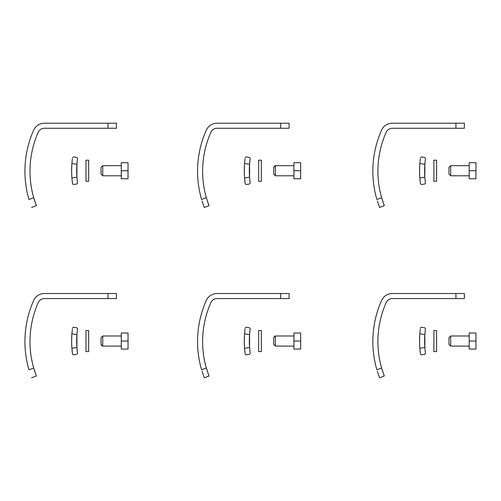 <?xml version="1.0" encoding="UTF-8"?>
<svg xmlns="http://www.w3.org/2000/svg" width="501" height="501" viewBox="0 0 501 501"><rect width="100%" height="100%" fill="white"/><g stroke="black" fill="none" stroke-linecap="round" stroke-linejoin="round"><path stroke-width="0.75" d="M121.286 175.788L102.743 175.788L101.058 174.104L101.058 167.359L102.743 165.674L102.743 175.788M121.286 170.735L121.286 178.763L128.024 178.763L128.024 170.735L121.286 170.735L121.286 162.706L128.024 162.706L128.024 170.735M88.671 160.195L88.671 181.268L85.978 181.268L85.978 160.195L88.671 160.195M71.787 165.255L71.637 171.956L71.787 165.255M71.787 176.208L71.762 175.795M71.63 170.709L71.749 175.55M71.637 169.401L71.649 168.612L71.637 169.401M71.674 167.685L71.706 166.858L71.674 167.685M73.428 184.525L76.835 184.024L73.428 184.525L72.526 183.829L71.9 177.936A96.079 96.079 0 0 1 71.9 163.533L72.394 158.648M71.9 163.533L76.916 164.265A91.025 91.025 0 0 0 76.916 177.197L71.9 177.936L71.962 178.769M72.063 179.834L72.382 182.74M76.835 184.024L77.53 183.109L76.916 177.197M77.148 179.915L77.242 180.798M77.242 180.78L77.292 181.224M77.398 182.107L77.53 183.109M77.392 159.393L77.311 160.095M77.141 161.616L77.073 162.337M76.985 163.326L76.922 164.196M72.526 157.633L73.428 156.945L76.835 157.439L77.53 158.36L76.916 164.265M76.766 166.946L76.741 167.653M76.734 167.722L76.722 168.186M76.691 169.902L76.772 174.692M76.709 168.668L76.722 168.067L76.709 168.668M76.935 163.971L76.922 177.273M76.778 166.683L76.872 164.873M25.576 159.781L25.72 158.623L25.576 159.781C26.547 152.717 26.547 152.717 25.576 159.781C26.547 152.717 26.547 152.717 25.576 159.781M25.839 157.671L25.764 158.241M25.557 182.539L25.689 183.623L25.557 182.539C26.515 189.597 26.515 189.597 25.557 182.539L25.814 184.631M26.315 187.95L26.046 186.24M26.177 187.117L26.309 187.913M31.644 207.483L36.366 205.673L33.692 197.67L28.952 199.492A101.139 101.139 0 0 1 33.623 130.216A11.799 11.799 0 0 1 44.407 123.202L116.457 123.202L116.457 128.262L108.028 128.262L108.028 123.202M30.667 159.781C31.695 152.717 31.695 152.717 30.667 159.781C31.695 152.717 31.695 152.717 30.667 159.781M30.805 158.685L30.943 157.702M30.786 183.635L30.699 182.928M30.649 182.539C31.657 189.597 31.657 189.597 30.649 182.539M31.475 154.389L31.413 154.721M31.4 154.803L31.194 156.055M108.028 128.262L44.407 128.262A6.745 6.745 0 0 0 38.245 132.264A96.079 96.079 0 0 0 33.692 197.67L34.162 199.273M34.275 199.649L36.135 205.066M116.457 128.262L116.457 123.202M121.286 346.103L102.743 346.103L101.058 344.419L101.058 337.674L102.743 335.989L102.743 346.103M121.286 341.043L121.286 349.072L128.024 349.072L128.024 341.043L121.286 341.043L121.286 333.015L128.024 333.015L128.024 341.043M88.671 330.51L88.671 351.583L85.978 351.583L85.978 330.51L88.671 330.51M71.787 335.564L71.637 342.264L71.787 335.564M71.787 346.523L71.762 346.103M71.63 341.024L71.749 345.865M71.637 339.709L71.649 338.92L71.637 339.709M71.674 337.993L71.706 337.173L71.674 337.993M73.428 354.833L76.835 354.339L73.428 354.833L72.526 354.144L71.9 348.245A96.079 96.079 0 0 1 71.9 333.841L72.394 328.957M71.9 333.841L76.916 334.58A91.025 91.025 0 0 0 76.916 347.512L71.9 348.245L71.962 349.078M72.063 350.149L72.382 353.055M76.835 354.339L77.53 353.418L76.916 347.512M77.148 350.224L77.292 351.533M77.398 352.416L77.53 353.418M77.392 329.708L77.311 330.409M77.141 331.931L77.073 332.645M76.985 333.641L76.922 334.505M72.526 327.942L73.428 327.253L76.835 327.754L77.53 328.669L76.916 334.58M76.734 338.037L76.709 339.02M76.691 340.21L76.772 345.001M76.709 338.983L76.722 338.375L76.709 338.983M76.935 334.286L76.922 347.581M76.778 336.991L76.872 335.188M25.576 330.096L25.72 328.932L25.576 330.096C26.547 323.032 26.547 323.032 25.576 330.096C26.547 323.032 26.547 323.032 25.576 330.096M25.839 327.986L25.764 328.556M25.557 352.848L25.689 353.938L25.557 352.848C26.515 359.912 26.515 359.912 25.557 352.848L25.814 354.94M26.315 358.259L26.046 356.555M26.177 357.426L26.309 358.221M36.366 375.988L31.644 377.798L36.366 375.988L33.692 367.985L28.952 369.801A101.139 101.139 0 0 1 33.623 300.525A11.799 11.799 0 0 1 44.407 293.517L116.457 293.517L116.457 298.571L108.028 298.571L108.028 293.517M30.667 330.096C31.695 323.032 31.695 323.032 30.667 330.096C31.695 323.032 31.695 323.032 30.667 330.096M30.805 329L30.718 329.702M30.918 354.933L31.049 355.842M31.056 355.879L31.168 356.58L31.056 355.879M30.786 353.944L30.699 353.243M30.649 352.848C31.657 359.912 31.657 359.912 30.649 352.848M31.475 324.704L31.413 325.036M31.4 325.111L31.194 326.364M108.028 298.571L44.407 298.571A6.745 6.745 0 0 0 38.245 302.579A96.079 96.079 0 0 0 33.692 367.985L34.162 369.588M34.275 369.957L36.135 375.381M116.457 298.571L116.457 293.517M293.924 346.103L275.387 346.103L273.696 344.419L273.696 337.674L275.387 335.989L275.387 346.103L293.924 346.103M293.924 341.043L293.924 349.072L300.669 349.072L300.669 341.043L293.924 341.043L293.924 333.015L300.669 333.015L300.669 341.043M261.315 330.51L261.315 351.583L258.616 351.583L258.616 330.51L261.315 330.51M244.425 335.564L244.281 342.264L244.425 335.564M244.425 346.523L244.407 346.103M244.269 341.024L244.394 345.865M244.281 339.709L244.294 338.92L244.281 339.709M244.319 337.993L244.35 337.173L244.319 337.993M246.072 354.833L249.473 354.339L246.072 354.833L245.171 354.144L244.544 348.245A96.079 96.079 0 0 1 244.544 333.841L245.033 328.957M244.544 333.841L249.561 334.58A91.025 91.025 0 0 0 249.561 347.512L244.544 348.245L244.607 349.078M244.701 350.149L245.027 353.055M249.473 354.339L250.174 353.418L249.561 347.512M249.792 350.224L249.936 351.533M250.043 352.416L250.174 353.418M250.037 329.708L249.949 330.409M249.786 331.931L249.717 332.645M249.63 333.641L249.561 334.505M245.171 327.942L246.072 327.253L249.473 327.754L250.174 328.669L249.561 334.58M249.379 338.037L249.354 339.02M249.335 340.21L249.417 345.001M249.354 338.983L249.366 338.375L249.354 338.983M249.579 334.286L249.561 347.581M249.417 336.991L249.517 335.188M198.221 330.096L198.358 328.932L198.221 330.096C199.191 323.032 199.191 323.032 198.221 330.096C199.191 323.032 199.191 323.032 198.221 330.096M198.484 327.986L198.409 328.556M198.202 352.848L198.327 353.938L198.202 352.848C199.16 359.912 199.16 359.912 198.202 352.848L198.459 354.94M198.96 358.259L198.69 356.555M198.822 357.426L198.953 358.221M202.072 371.41L204.283 377.798L202.035 371.272M209.005 375.988L204.283 377.798L209.005 375.988L206.331 367.985L201.596 369.801A101.139 101.139 0 0 1 206.262 300.525A11.799 11.799 0 0 1 217.052 293.517L289.096 293.517L289.096 298.571L280.666 298.571L280.666 293.517M203.312 330.096C204.333 323.032 204.333 323.032 203.312 330.096C204.333 323.032 204.333 323.032 203.312 330.096M203.45 329L203.362 329.702M203.563 354.933L203.694 355.842M203.7 355.879L203.807 356.58L203.7 355.879M203.431 353.944L203.337 353.243M203.293 352.848C204.302 359.912 204.302 359.912 203.293 352.848M204.114 324.704L204.057 325.036M204.045 325.111L203.832 326.364M280.666 298.571L217.052 298.571A6.745 6.745 0 0 0 210.89 302.579A96.079 96.079 0 0 0 206.331 367.985L206.807 369.588M206.919 369.957L208.773 375.381M289.096 298.571L289.096 293.517M293.924 175.788L275.387 175.788L273.696 174.104L273.696 167.359L275.387 165.674L275.387 175.788M293.924 170.735L293.924 178.763L300.669 178.763L300.669 170.735L293.924 170.735L293.924 162.706L300.669 162.706L300.669 170.735M261.315 160.195L261.315 181.268L258.616 181.268L258.616 160.195L261.315 160.195M244.425 165.255L244.281 171.956L244.425 165.255M244.425 176.208L244.407 175.795M244.269 170.709L244.394 175.55M244.281 169.401L244.294 168.612L244.281 169.401M244.319 167.685L244.35 166.858L244.319 167.685M250.043 182.107L250.174 183.109L249.473 184.024L246.072 184.525L245.171 183.829L244.544 177.936A96.079 96.079 0 0 1 244.544 163.533L245.033 158.648M244.544 163.533L249.561 164.265A91.025 91.025 0 0 0 249.561 177.197L244.544 177.936L244.607 178.769M244.701 179.834L245.027 182.74M250.174 183.109L249.561 177.197M249.792 179.915L249.886 180.798M249.886 180.78L249.936 181.224M250.037 159.393L249.949 160.095M249.786 161.616L249.717 162.337M249.63 163.326L249.561 164.196M245.171 157.633L246.072 156.945L249.473 157.439L250.174 158.36L249.561 164.265M249.41 166.946L249.379 167.653M249.379 167.722L249.366 168.186M249.335 169.902L249.417 174.692M249.354 168.668L249.366 168.067L249.354 168.668M249.579 163.971L249.561 177.273M249.417 166.683L249.517 164.873M198.221 159.781L198.358 158.623L198.221 159.781C199.191 152.717 199.191 152.717 198.221 159.781C199.191 152.717 199.191 152.717 198.221 159.781M198.484 157.671L198.409 158.241M198.202 182.539L198.327 183.623L198.202 182.539C199.16 189.597 199.16 189.597 198.202 182.539L198.459 184.631M198.96 187.95L198.69 186.24M198.822 187.117L198.953 187.913M202.072 201.095L204.283 207.483L202.035 200.957M204.283 207.483L209.005 205.673L206.331 197.67L201.596 199.492A101.139 101.139 0 0 1 206.262 130.216A11.799 11.799 0 0 1 217.052 123.202L289.096 123.202L289.096 128.262L280.666 128.262L280.666 123.202M203.312 159.781C204.333 152.717 204.333 152.717 203.312 159.781C204.333 152.717 204.333 152.717 203.312 159.781M203.45 158.685L203.588 157.702M203.563 184.625L203.694 185.527M203.7 185.564L203.807 186.266L203.7 185.564M203.431 183.635L203.337 182.928M203.293 182.539C204.302 189.597 204.302 189.597 203.293 182.539M204.114 154.389L204.057 154.721M204.045 154.803L203.832 156.055M280.666 128.262L217.052 128.262A6.745 6.745 0 0 0 210.89 132.264A96.079 96.079 0 0 0 206.331 197.67L206.807 199.273M206.919 199.649L208.773 205.066M289.096 128.262L289.096 123.202M450.668 346.103L469.205 346.103L450.668 346.103L448.977 344.419L448.977 337.674L450.668 335.989L450.668 346.103L448.977 344.419M469.205 341.043L469.205 349.072L475.95 349.072L475.95 341.043L469.205 341.043L469.205 333.015L475.95 333.015L475.95 341.043M433.897 351.583L433.897 330.51L436.596 330.51L436.596 351.583L433.897 351.583L436.596 351.583M433.897 330.51L436.596 330.51M419.706 335.564L419.562 342.264L419.706 335.564M419.706 346.523L419.688 346.103M419.55 341.024L419.675 345.865M419.562 339.709L419.575 338.92L419.562 339.709M419.6 337.993L419.631 337.173L419.6 337.993M421.354 354.833L424.754 354.339L421.354 354.833L420.452 354.144L419.825 348.245A96.079 96.079 0 0 1 419.825 333.841L420.314 328.957M419.825 333.841L424.842 334.58A91.025 91.025 0 0 0 424.842 347.512L419.825 348.245L419.888 349.078M419.982 350.149L420.308 353.055M424.754 354.339L425.455 353.418L424.842 347.512M425.073 350.224L425.217 351.533M425.324 352.416L425.455 353.418M425.318 329.708L425.236 330.409M425.067 331.931L424.998 332.645M424.911 333.641L424.842 334.505M420.452 327.942L421.354 327.253L424.754 327.754L425.455 328.669L424.842 334.58M424.66 338.037L424.635 339.02M424.616 340.21L424.698 345.001M424.635 338.983L424.648 338.375L424.635 338.983M424.861 334.286L424.842 347.581M424.698 336.991L424.798 335.188M373.502 330.096L373.64 328.932L373.502 330.096C374.472 323.032 374.472 323.032 373.502 330.096C374.472 323.032 374.472 323.032 373.502 330.096M373.765 327.986L373.69 328.556M373.483 352.848L373.608 353.938L373.483 352.848C374.441 359.912 374.441 359.912 373.483 352.848L373.74 354.94M374.241 358.259L373.971 356.555M374.103 357.426L374.234 358.221M377.353 371.41L379.564 377.798L377.316 371.272M384.286 375.988L379.564 377.798L384.286 375.988L381.612 367.985L376.877 369.801A101.139 101.139 0 0 1 381.543 300.525A11.799 11.799 0 0 1 392.333 293.517L464.377 293.517L464.377 298.571L455.948 298.571L455.948 293.517M378.593 330.096C379.614 323.032 379.614 323.032 378.593 330.096C379.614 323.032 379.614 323.032 378.593 330.096M378.731 329L378.643 329.702M378.975 355.842L379.1 356.637M378.712 353.944L378.618 353.243M378.981 355.879L379.088 356.587M378.574 352.848C379.583 359.912 379.583 359.912 378.574 352.848M379.395 324.704L379.338 325.036M379.326 325.111L379.113 326.364M455.948 298.571L392.333 298.571A6.745 6.745 0 0 0 386.171 302.579A96.079 96.079 0 0 0 381.612 367.985L382.088 369.588M382.2 369.957L384.054 375.381M469.205 175.788L450.668 175.788L448.977 174.104L448.977 167.359L450.668 165.674L450.668 175.788L448.977 174.104M469.205 170.735L469.205 178.763L475.95 178.763L475.95 170.735L469.205 170.735L469.205 162.706L475.95 162.706L475.95 170.735M436.596 160.195L436.596 181.268L433.897 181.268L433.897 160.195L436.596 160.195M419.706 165.255L419.562 171.956L419.706 165.255M419.706 176.208L419.688 175.795M419.55 170.709L419.675 175.55M419.562 169.401L419.575 168.612L419.562 169.401M419.6 167.685L419.631 166.858L419.6 167.685M425.324 182.107L425.455 183.109L424.754 184.024L421.354 184.525L420.452 183.829L419.825 177.936A96.079 96.079 0 0 1 419.825 163.533L420.314 158.648M419.825 163.533L424.842 164.265A91.025 91.025 0 0 0 424.842 177.197L419.825 177.936L419.888 178.769M419.982 179.834L420.308 182.74M425.455 183.109L424.842 177.197M425.073 179.915L425.167 180.798M425.167 180.78L425.217 181.224M425.318 159.393L425.236 160.095M425.067 161.616L424.998 162.337M424.911 163.326L424.842 164.196M420.452 157.633L421.354 156.945L424.754 157.439L425.455 158.36L424.842 164.265M424.691 166.946L424.66 167.653M424.66 167.722L424.648 168.186M424.616 169.902L424.698 174.692M424.635 168.668L424.648 168.067L424.635 168.668M424.861 163.971L424.842 177.273M424.698 166.683L424.798 164.873M373.502 159.781L373.64 158.623L373.502 159.781C374.472 152.717 374.472 152.717 373.502 159.781C374.472 152.717 374.472 152.717 373.502 159.781M373.765 157.671L373.69 158.241M373.483 182.539L373.608 183.623L373.483 182.539C374.441 189.597 374.441 189.597 373.483 182.539L373.74 184.631M374.241 187.95L373.971 186.24M374.103 187.117L374.234 187.913M377.353 201.095L379.564 207.483L377.316 200.957M379.564 207.483L384.286 205.673L381.612 197.67L376.877 199.492A101.139 101.139 0 0 1 381.543 130.216A11.799 11.799 0 0 1 392.333 123.202L464.377 123.202L464.377 128.262L455.948 128.262L455.948 123.202M378.593 159.781C379.614 152.717 379.614 152.717 378.593 159.781C379.614 152.717 379.614 152.717 378.593 159.781M379 156.794L378.869 157.702L379 156.794M378.731 158.685L378.643 159.387M378.844 184.625L378.975 185.527M378.981 185.564L379.088 186.266L378.981 185.564M378.712 183.635L378.618 182.928M378.574 182.539C379.583 189.597 379.583 189.597 378.574 182.539M379.395 154.389L379.338 154.721M379.326 154.803L379.113 156.055M455.948 128.262L392.333 128.262A6.745 6.745 0 0 0 386.171 132.264A96.079 96.079 0 0 0 381.612 197.67L382.088 199.273M382.2 199.649L384.054 205.066M121.286 165.674L102.743 165.674L101.058 167.359M121.286 335.989L102.743 335.989L101.058 337.674M102.104 345.978L101.133 344.913M293.924 335.989L275.381 335.989L293.924 335.989M274.698 336.133L274.354 336.34M293.924 165.674L275.381 165.674M274.698 165.818L274.354 166.025M450.668 335.989L469.205 335.989L450.668 335.989L448.977 337.674M469.205 165.674L450.668 165.674L448.977 167.359"/></g></svg>
